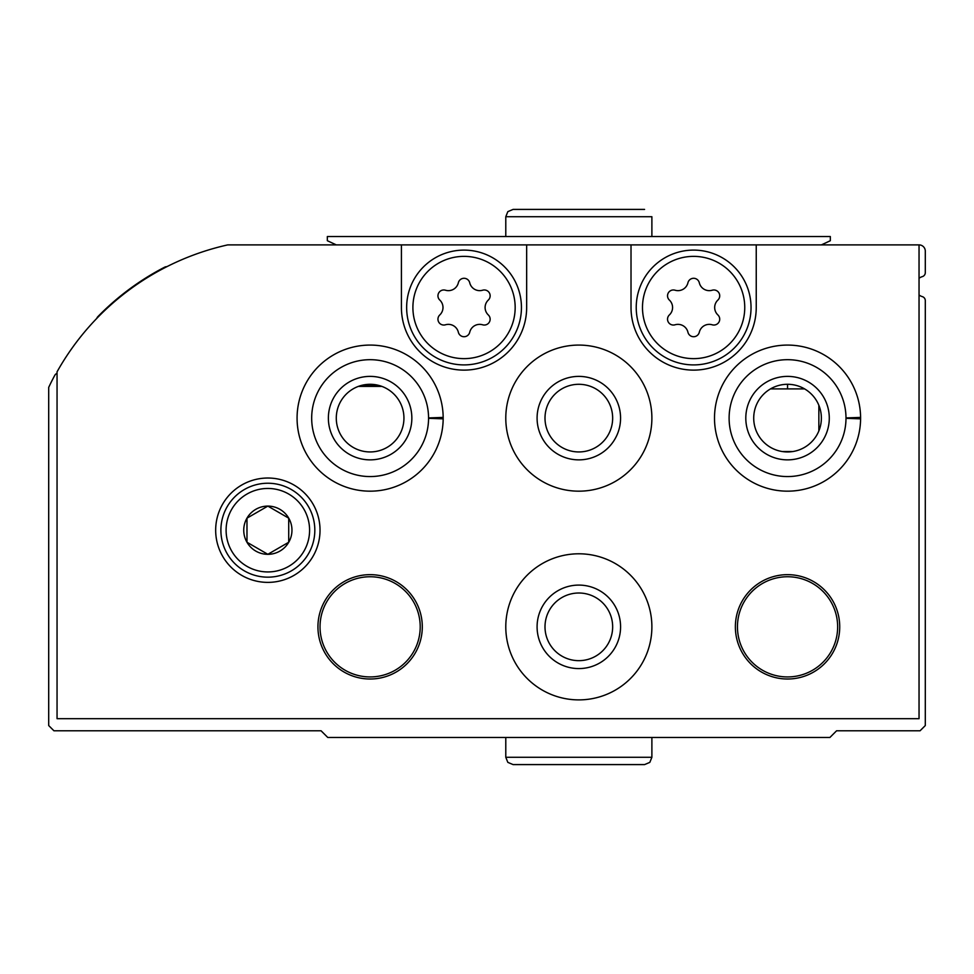<?xml version="1.0" encoding="UTF-8"?>
<svg xmlns="http://www.w3.org/2000/svg" width="974" height="974" viewBox="0 0 974 974"><rect width="100%" height="100%" fill="white"/><g stroke="black" fill="none" stroke-linecap="round" stroke-linejoin="round"><path stroke-width="1.46" d="M919.042 294.988A10.434 10.434 0 0 0 922.317 296.632A4.176 4.176 0 0 1 925.3 300.637L925.3 725.557L920.077 730.78L836.593 730.78L829.921 737.452L327.751 737.452L321.067 730.78L53.923 730.78L48.7 725.557L48.7 387.36A260.898 260.898 0 0 1 54.775 375.331A4.176 4.176 0 0 1 57.052 373.383M818.854 430.946L818.854 405.294M380.018 385.777L364.897 385.777A52.182 52.182 0 0 1 360.77 385.607M96.852 318.315A4.176 4.176 0 0 1 97.838 316.672A260.898 260.898 0 0 1 164.703 267.156A4.176 4.176 0 0 1 166.834 266.693M358.359 386.398L381.881 386.398M919.042 244.888L919.042 718.678L57.052 718.678L57.052 371.812A260.898 260.898 0 0 1 227.733 244.888L919.042 244.888A6.258 6.258 0 0 1 925.3 251.158L925.3 272.635A4.176 4.176 0 0 1 922.317 276.628A10.434 10.434 0 0 0 919.042 278.284M770.495 388.906L804.597 388.906L770.495 388.906M215.668 530.209A52.182 52.182 0 0 1 293.941 485.015A52.182 52.182 0 0 1 293.941 575.391A52.182 52.182 0 0 1 215.668 530.209M443.17 417.408A73.05 73.05 0 0 1 443.17 418.844L428.56 418.333A58.44 58.44 0 0 1 340.839 468.701A58.44 58.44 0 0 1 340.839 367.551A58.44 58.44 0 0 1 428.56 417.919L443.17 417.408A73.05 73.05 0 0 0 333.388 354.986A73.05 73.05 0 0 0 333.388 481.266A73.05 73.05 0 0 0 443.17 418.844A73.05 73.05 0 0 1 333.388 481.266A73.05 73.05 0 0 1 333.388 354.986A73.05 73.05 0 0 1 443.17 417.408M505.786 418.126A73.05 73.05 0 0 1 615.361 354.865A73.05 73.05 0 0 1 615.361 481.387A73.05 73.05 0 0 1 505.786 418.126M860.59 417.408A73.05 73.05 0 0 1 860.59 418.844L845.992 418.333A58.44 58.44 0 0 1 758.271 468.701A58.44 58.44 0 0 1 758.271 367.551A58.44 58.44 0 0 1 845.992 417.919L860.59 417.408A73.05 73.05 0 0 0 750.82 354.986A73.05 73.05 0 0 0 750.82 481.266A73.05 73.05 0 0 0 860.59 418.844A73.05 73.05 0 0 1 750.82 481.266A73.05 73.05 0 0 1 750.82 354.986A73.05 73.05 0 0 1 860.59 417.408M505.786 626.842A73.05 73.05 0 0 1 615.361 563.581A73.05 73.05 0 0 1 615.361 690.103A73.05 73.05 0 0 1 505.786 626.842M317.938 626.842A52.182 52.182 0 0 1 396.211 581.648A52.182 52.182 0 0 1 396.211 672.023A52.182 52.182 0 0 1 317.938 626.842M735.37 626.842A52.182 52.182 0 0 1 813.643 581.648A52.182 52.182 0 0 1 813.643 672.023A52.182 52.182 0 0 1 735.37 626.842M526.654 244.888L526.654 307.504A62.616 62.616 0 0 1 464.038 370.12A62.616 62.616 0 0 1 401.422 307.504L401.422 244.888M756.238 244.888L756.238 307.504A62.616 62.616 0 0 1 693.622 370.12A62.616 62.616 0 0 1 631.018 307.504L631.018 244.888M737.452 626.842A50.088 50.088 0 0 1 812.596 583.463A50.088 50.088 0 0 1 812.596 670.222A50.088 50.088 0 0 1 737.452 626.842M320.032 626.842A50.088 50.088 0 0 1 395.164 583.463A50.088 50.088 0 0 1 395.164 670.222A50.088 50.088 0 0 1 320.032 626.842M537.088 626.842A41.748 41.748 0 0 1 599.704 590.682A41.748 41.748 0 0 1 599.704 662.99A41.748 41.748 0 0 1 537.088 626.842M545.002 626.842A33.834 33.834 0 0 1 595.747 597.537A33.834 33.834 0 0 1 595.747 656.135A33.834 33.834 0 0 1 545.002 626.842M745.804 418.126A41.748 41.748 0 0 1 808.42 381.978A41.748 41.748 0 0 1 808.42 454.274A41.748 41.748 0 0 1 745.804 418.126M753.718 418.126A33.834 33.834 0 0 1 804.463 388.821A33.834 33.834 0 0 1 804.463 447.419A33.834 33.834 0 0 1 753.718 418.126M537.088 418.126A41.748 41.748 0 0 1 599.704 381.978A41.748 41.748 0 0 1 599.704 454.274A41.748 41.748 0 0 1 537.088 418.126M545.002 418.126A33.834 33.834 0 0 1 595.747 388.821A33.834 33.834 0 0 1 595.747 447.419A33.834 33.834 0 0 1 545.002 418.126M328.372 418.126A41.748 41.748 0 0 1 390.988 381.978A41.748 41.748 0 0 1 390.988 454.274A41.748 41.748 0 0 1 328.372 418.126M336.286 418.126A33.834 33.834 0 0 1 387.031 388.821A33.834 33.834 0 0 1 387.031 447.419A33.834 33.834 0 0 1 336.286 418.126M712.201 290.215A5.844 5.844 0 0 1 717.887 300.065A10.227 10.227 0 0 0 717.887 314.943A5.844 5.844 0 0 1 712.201 324.792A10.227 10.227 0 0 0 699.308 332.231A5.844 5.844 0 0 1 687.936 332.231A10.227 10.227 0 0 0 675.055 324.792A5.844 5.844 0 0 1 669.369 314.943A10.227 10.227 0 0 0 669.369 300.065A5.844 5.844 0 0 1 675.055 290.215A10.227 10.227 0 0 0 687.936 282.777A5.844 5.844 0 0 1 699.308 282.777A10.227 10.227 0 0 0 712.201 290.215M636.229 307.504A57.393 57.393 0 0 1 722.331 257.793A57.393 57.393 0 0 1 722.331 357.214A57.393 57.393 0 0 1 636.229 307.504M482.605 290.215A5.844 5.844 0 0 1 488.303 300.065A10.227 10.227 0 0 0 488.303 314.943A5.844 5.844 0 0 1 482.605 324.792A10.227 10.227 0 0 0 469.724 332.231A5.844 5.844 0 0 1 458.352 332.231A10.227 10.227 0 0 0 445.471 324.792A5.844 5.844 0 0 1 439.785 314.943A10.227 10.227 0 0 0 439.785 300.065A5.844 5.844 0 0 1 445.471 290.215A10.227 10.227 0 0 0 458.352 282.777A5.844 5.844 0 0 1 469.724 282.777A10.227 10.227 0 0 0 482.605 290.215M406.645 307.504A57.393 57.393 0 0 1 492.734 257.793A57.393 57.393 0 0 1 492.734 357.214A57.393 57.393 0 0 1 406.645 307.504M220.891 530.209A46.959 46.959 0 0 1 291.336 489.532A46.959 46.959 0 0 1 291.336 570.874A46.959 46.959 0 0 1 220.891 530.209A46.959 46.959 0 0 1 291.336 489.532A46.959 46.959 0 0 1 291.336 570.874A46.959 46.959 0 0 1 220.891 530.209M243.743 530.209A24.107 24.107 0 0 1 274.084 506.918A24.107 24.107 0 0 1 288.73 542.262A24.107 24.107 0 0 1 243.743 530.209M246.982 542.25L267.85 554.303L288.718 542.25L288.718 518.156L267.85 506.103L246.982 518.156L246.982 542.25L267.85 554.303L288.718 542.25L288.718 518.156L267.85 506.103L246.982 518.156L246.982 542.25M336.286 244.888L327.337 240.712L327.337 236.548L830.335 236.548L830.335 240.712L821.386 244.888M787.552 384.292L787.552 388.906M651.886 236.548L651.886 216.715L651.886 236.548M782.122 451.522L792.982 451.522M642.487 307.504A51.135 51.135 0 0 1 719.189 263.224A51.135 51.135 0 0 1 719.189 351.784A51.135 51.135 0 0 1 642.487 307.504M412.903 307.504A51.135 51.135 0 0 1 489.605 263.224A51.135 51.135 0 0 1 489.605 351.784A51.135 51.135 0 0 1 412.903 307.504M226.102 530.209A41.748 41.748 0 0 1 288.718 494.049A41.748 41.748 0 0 1 288.718 566.357A41.748 41.748 0 0 1 226.102 530.209M505.786 236.548L505.786 216.715L651.886 216.715M845.992 417.919A58.44 58.44 0 0 0 758.271 367.551A58.44 58.44 0 0 0 758.271 468.701A58.44 58.44 0 0 0 845.992 418.333M428.56 417.919A58.44 58.44 0 0 0 340.839 367.551A58.44 58.44 0 0 0 340.839 468.701A58.44 58.44 0 0 0 428.56 418.333M651.886 757.285L505.786 757.285L507.844 762.374L513.091 764.59L644.581 764.59L649.828 762.374L651.886 757.285L651.886 737.452M505.786 216.715L507.844 211.626L513.091 209.41L644.581 209.41M505.786 737.452L505.786 757.285M578.398 764.59L513.091 764.59"/></g></svg>

